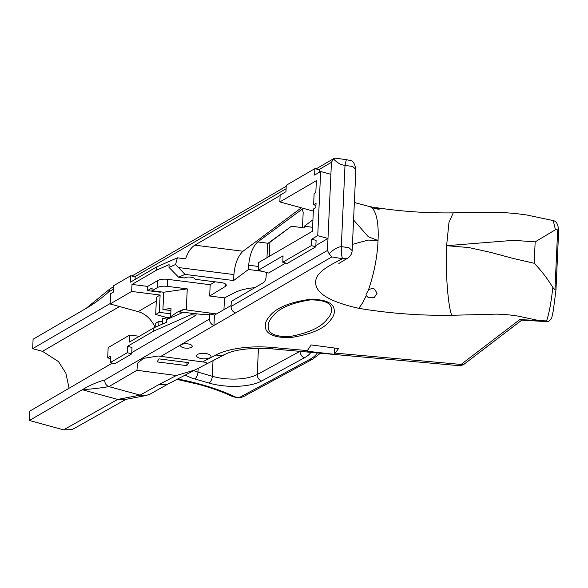 <?xml version="1.0" encoding="UTF-8"?>
<svg xmlns="http://www.w3.org/2000/svg" width="588" height="588" viewBox="0 0 588 588"><rect width="100%" height="100%" fill="white"/><g stroke="black" fill="none" stroke-linecap="round" stroke-linejoin="round"><path stroke-width="0.88" d="M178.605 277.205L168.976 267.386L175.555 264.512L177.4 257.831L185.558 258.867C187.859 252.201 190.946 247.629 194.819 245.152L242.998 251.252C237.934 256.081 234.899 263.85 233.899 274.559L233.627 280.542L185.036 274.398L178.605 277.205L184.456 277.948A5.792 2.205 2.6 0 1 192.474 277.492A5.792 2.205 2.6 0 1 195.209 279.307L221.22 282.6A6.483 2.47 -177.4 0 1 223.168 282.982A6.483 2.47 -177.4 0 1 226.248 285.254A6.483 2.47 -177.4 0 1 225.358 286.429L209.673 296.014L224.484 297.888L223.947 309.692M183.382 347.736A5.792 2.205 -177.4 0 0 189.189 348.015A5.792 2.205 -177.4 0 0 192.195 346.229A5.792 2.205 -177.4 0 0 189.446 344.208A5.792 2.205 -177.4 0 0 183.64 343.921A5.792 2.205 -177.4 0 0 180.634 345.707A5.792 2.205 -177.4 0 0 183.382 347.736M204.183 280.447A7.225 2.756 -177.4 0 0 207.344 280.844M200.008 358.29A7.225 2.756 -177.4 0 0 207.263 358.643A7.225 2.756 -177.4 0 0 211.011 356.416A7.225 2.756 -177.4 0 0 207.579 353.888A7.225 2.756 -177.4 0 0 200.332 353.535A7.225 2.756 -177.4 0 0 196.576 355.762A7.225 2.756 -177.4 0 0 200.008 358.29M371.462 206.895L369.734 206.609L372.057 207.733L378.18 209.24L380.877 208.828L370.036 206.763M368.58 297.859L374.328 297.41L377.048 293.294L374.556 289.061C372.285 288.267 370.205 288.693 368.309 290.332L366.052 294.375L366.206 295.558L368.58 297.859M310.53 299.873C291.075 302.894 278.389 308.502 272.457 316.697C268.907 320.497 267.547 324.532 268.385 328.802C269.613 334.146 276.558 336.762 289.222 336.667C308.612 333.087 321.269 327.251 327.207 319.152C330.75 315.44 332.102 311.566 331.272 307.539C330.059 302.541 323.143 299.99 310.53 299.873A9.261 2.109 -92.9 0 1 310.03 299.292C323.275 299.321 331.118 301.982 333.565 307.281C335.211 311.691 334.234 315.903 330.64 319.923C324.598 328.655 310.956 334.579 289.715 337.71C276.419 337.71 268.532 335.057 266.055 329.75C264.402 325.333 265.372 321.107 268.981 317.079C275.022 308.332 288.701 302.401 310.03 299.292M352.455 244.365L368.132 240.08L378.047 240.543L368.279 236.699L353.564 219.993M302.489 227.681L303.188 212.202L302.1 209.21L257.764 241.911C252.715 246.725 249.687 254.486 248.695 265.195L248.496 269.466L262.219 271.296M131.756 352.616L196.039 315.219L196.105 313.786L206.094 314.808L209.696 313.933L209.468 319.071C209.622 322.246 211.121 324.385 213.959 325.495L235.545 312.934C232.708 311.831 231.209 309.685 231.055 306.51L327.442 250.437L331.441 162.339L318.799 169.697M112.279 363.112L29.826 411.078L29.4 420.486L82.276 389.726C89.971 385.191 97.461 381.943 104.745 379.988L209.468 319.071M125.957 399.348L73.632 428.762L71.662 429.674L63.563 429.85L117.673 399.421L140.164 395.151L108.934 386.595C106.09 385.485 104.693 383.28 104.745 379.988M160.892 356.365L158.275 356.005L143.465 358.349L137.482 363.252L136.96 370.286L176.334 375.526L195.135 369.925L207.064 363.729L205.984 362.355L160.892 356.365L213.959 325.495L214.429 315.131L231.099 305.532M279.837 201.919L316.366 180.663L315.822 192.644L314.124 193.628L313.625 204.749L316.05 203.338L315.852 207.608L313.426 209.019L312.419 231.26L258.669 262.527L258.316 270.223L283.056 255.831L282.769 262.248L311.39 245.6L311.677 239.184L317.74 235.656L320.658 171.512L314.595 175.04L314.881 168.624L286.26 185.271L285.974 191.688L280.153 195.076L279.837 201.919L313.331 211.092M286.216 186.271L131.918 276.029M113.646 289.039L108.743 291.891L109.86 288.958L113.756 286.591M335.454 158.15L333.447 158.878L331.441 162.339M311.155 344.921L306.951 351.19L334.374 354.314L338.556 348.566L311.155 344.921M551.5 318.461L548.663 321.54L540.005 321.224L540.1 320.813L518.307 316.153C511.634 315.014 504.276 314.337 496.235 314.132L451.797 315.286C420.038 315.712 388.977 313.382 358.606 308.288C327.597 301.299 313.375 291.802 315.925 279.807C317.638 270.642 333.609 263.402 342.532 258.727L331.808 256.934L235.545 312.934M196.105 313.786L183.265 312.272L166.61 319.556L166.485 322.298L153.924 327.788L129.375 342.069L129.698 335.057L108.155 347.589L107.692 357.849L110.603 356.159L110.309 362.568L127.287 352.697L127.581 346.281L153.777 331.044L153.924 327.788M166.61 319.556L177.01 312.272L183.331 309.509L179.73 312.044L183.265 312.272M135.078 279.469L135.196 276.933L130.786 275.721L113.807 285.599L113.513 292.016L110.603 293.706L110.14 303.967L131.675 291.442L131.991 284.423L156.54 270.149L169.101 264.651L168.976 267.386M188.711 362.678L158.951 358.871L157.084 361.899L186.852 365.633L188.711 362.678M169.498 317.535L162.523 318.527L162.266 324.142M186.991 362.458L186.852 365.633M158.731 325.686L158.929 321.342L162.376 321.776M139.334 336.277L129.698 335.057M158.929 321.342L155.291 323.459L155.114 327.266M163.714 292.229L187.256 288.87L167.411 286.363A9.261 3.535 -177.4 0 0 157.459 287.569L151.991 290.744L163.714 292.229L162.927 309.545L170.917 310.56M187.256 288.87L186.3 309.905M131.991 284.423L147.698 286.415L157.775 280.557A9.261 3.535 2.6 0 1 167.727 279.344L210.188 284.724L209.673 296.014M147.698 286.415L147.514 290.604L160.252 292.214L160.495 291.824M151.991 290.744L152.123 287.922L147.514 290.604M156.54 270.149L156.687 266.893L130.492 282.137L130.786 275.721M110.14 303.967L138.107 311.633A23.616 18.787 -120.2 0 1 155.019 327.31M110.154 303.562L32.663 348.647L33.09 339.239L85.966 308.479C93.654 304.062 101.246 298.535 108.743 291.891M280.131 195.525L194.819 245.152M191.247 313.139L191.174 314.676L153.777 331.044M196.039 315.219L191.174 314.676M156.687 266.893L177.4 257.831M266.305 272.413L266.099 276.963C265.82 279.638 264.901 281.556 263.358 282.718L231.282 301.379L231.055 306.51M258.316 270.223L268.562 273.03L285.709 263.056M315.859 245.519L327.986 238.463L317.74 235.656M269.267 256.361L269.907 242.271L267.613 243.608L266.974 257.698M320.658 171.512L330.897 174.32M282.769 262.248L287.179 263.453L315.8 246.806L316.094 240.389L311.677 239.184M32.663 348.647L42.512 351.345L58.462 361.569L65.885 373.255L69.097 388.234M63.563 429.85L29.4 420.486M254.883 287.65A40.748 15.538 -177.4 0 0 234.237 292.817L224.484 297.888M534.191 263.262C541.173 270.436 547.384 278.506 552.83 287.481L554.954 289.752L557.674 229.849L555.454 229.724L535.161 241.874L513.64 240.323L446.608 245.696L468.798 247.548L490.951 252.45L512.824 258.36L534.191 263.262L535.161 241.874M327.442 250.437L329.14 253.796C333.278 249.591 337.336 247.203 341.312 246.629L348.927 247.717L352.175 250.591L355.865 169.344L352.616 166.47L345.002 165.375C341.069 165.03 337.218 162.861 333.447 158.878M117.673 399.421L82.276 389.726C92.345 389.006 101.232 387.962 108.934 386.595L136.96 370.286M117.718 399.436L123.928 399.73L146.375 395.445L150.205 394.048L168.087 383.993M140.164 395.151L146.375 395.445M140.113 395.136L158.495 384.802L167.918 384.074L195.135 369.925M521.747 320.137L464.718 363.722C463.631 364.876 461.602 365.515 458.647 365.633L461.11 364.435L519.777 319.6L546.546 320.923C549.023 313.933 551.118 302.783 552.83 287.481M335.454 158.157L346.339 159.664L345.002 165.375L341.312 246.629C341.18 252.009 341.591 256.045 342.532 258.727L347.449 258.257C350.316 256.552 351.889 254.001 352.175 250.591M329.14 253.796L331.808 256.934M555.454 229.724L553.235 220.588L527.238 215.076C512.582 212.856 497.705 211.923 482.601 212.275L453.23 212.863C427.189 213.216 401.619 211.496 376.533 207.696M110.309 362.568L114.719 363.781L131.697 353.902L131.991 347.486L127.581 346.281M107.692 357.849L110.485 358.614M315.8 246.806L311.39 245.6M131.697 353.902L127.287 352.697M319.181 172.365L319.299 169.829L314.881 168.624M557.674 229.849L558.6 231.76C558.468 224.44 556.366 221.228 553.235 220.588M554.954 289.752L555.961 290.149L558.6 231.995M548.663 321.54L546.546 320.923M540.005 321.224L521.1 320.1L519.777 319.6M464.718 363.722A5.557 4.675 -127.4 0 1 461.11 364.435L335.527 353.138M315.954 205.388L313.625 204.749M312.596 227.306L304.356 226.211L304.275 227.916L291.508 226.218L269.907 242.271M304.356 226.211L312.934 219.816M210.188 284.724L214.958 281.806M131.675 291.442L160.12 295.036L159.333 312.36L170.77 313.808M209.696 313.933L214.429 315.131M267.613 243.608L291.508 226.218M233.627 280.542L248.496 269.466M216.641 313.941L183.331 309.509M242.998 251.252L301.328 207.807M175.555 264.512L185.036 274.398M167.764 317.785L155.695 314.477L156.482 297.153L160.12 295.036M170.638 316.741L171.012 308.399L162.927 309.545M159.333 312.36L155.695 314.477M334.66 348.045L334.374 354.314M289.222 336.667A9.261 2.154 86.9 0 0 289.715 337.71M177.62 379.032A35.192 13.421 2.6 0 1 181.854 379.797A155.614 59.344 2.6 0 1 199.905 384.14A155.614 59.344 2.6 0 1 234.869 396.738A3.704 1.411 -177.4 0 0 235.7 397.032A3.704 1.411 -177.4 0 0 240.735 396.804L309.927 359.297A52.788 20.132 -177.4 0 0 317.329 352.925M176.951 379.385L198.671 384.368C211.504 387.896 222.859 391.983 232.738 396.628A5.557 3.785 -64.8 0 0 234.869 396.738M193.724 370.661A33.332 12.708 -177.4 0 0 197.994 372.108L212.297 376.283L213.01 360.635M310.876 352.344A46.305 17.662 2.6 0 1 304.525 357.724L261.645 380.987A37.97 14.479 2.6 0 1 208.997 383.067A5.557 2.764 -73.7 0 0 212.297 376.283A32.413 12.363 -177.4 0 0 213.201 376.54A32.413 12.363 -177.4 0 0 257.243 374.512L258.433 348.294M258.485 266.496L248.695 265.195M286.106 188.719L134.703 276.794M202.537 361.907L215.928 354.939A59.27 22.601 2.6 0 1 272.67 347.486L307.384 350.61M268.054 243.278L257.764 241.911M167.727 279.344L167.411 286.363M157.775 280.557L157.459 287.569M158.495 384.802L176.334 375.526M261.645 380.987A5.557 4.344 -118.5 0 1 257.243 374.512L299.909 351.359M208.997 383.067L194.694 378.892A5.557 2.764 -73.7 0 0 197.994 372.108L198.163 368.331M194.694 378.892A38.889 14.832 2.6 0 1 185.169 375.107M215.928 354.939A18.522 14.303 62.5 0 0 225.248 354.27L207.145 363.685M272.67 347.486A18.522 1.977 95.1 0 1 271.788 348.831C250.488 347.611 234.98 349.419 225.248 354.27M304.525 357.724A5.557 4.344 -118.5 0 1 300.115 351.381M320.445 353.212L312.809 359.055A5.557 4.337 -118.5 0 1 309.927 359.297M312.809 359.055L243.616 396.555A5.557 4.337 -118.5 0 1 240.735 396.804M180.95 380.105A5.557 2.014 -78.2 0 0 181.854 379.797M451.797 315.286C448.027 307.384 445.175 269.113 446.608 245.696L448.982 222.404L453.23 212.863M358.606 308.288C361.025 305.753 363.56 301.512 366.206 295.558M368.309 290.332C374.056 273.633 377.305 257.037 378.047 240.543C378.804 224.043 376.805 213.106 372.057 207.733M225.469 283.997L225.358 286.429M302.739 209.659L301.313 209.475M233.899 274.559L178.296 267.518M119.526 306.539L42.512 351.345M156.305 301.049L138.107 311.633M243.616 396.555L240.859 397.51L237.545 397.738L232.738 396.628M316.021 168.932L334.116 158.407M458.647 365.633L271.788 348.831M338.85 263.49L347.449 258.257M369.734 206.609L354.358 202.5M346.339 159.664L350.757 160.642C353.072 160.811 354.77 163.707 355.865 169.344M109.86 288.958L85.966 308.479M555.961 290.149L553.257 310.905L551.515 318.865"/></g></svg>
